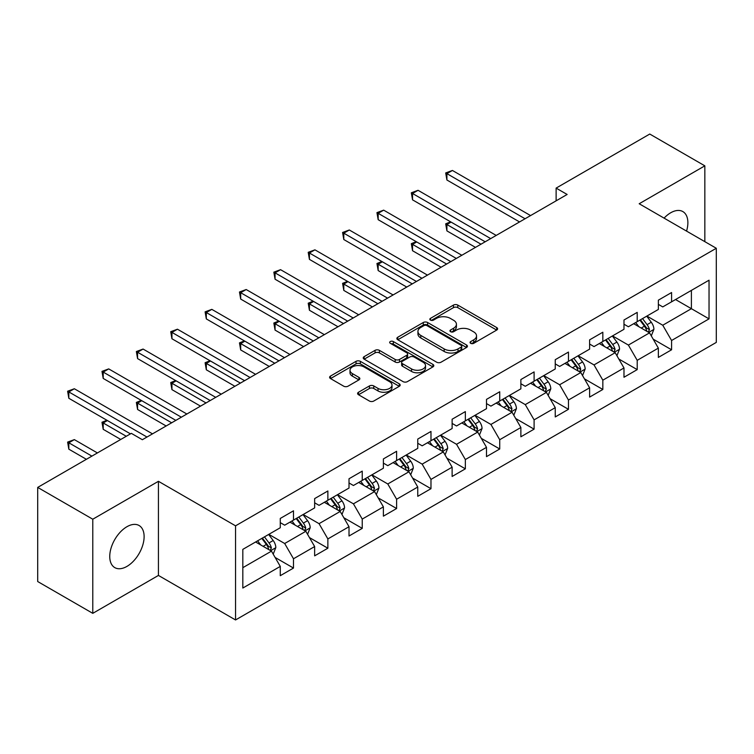 <?xml version="1.0" encoding="UTF-8"?>
<svg xmlns="http://www.w3.org/2000/svg" width="754" height="754" viewBox="0 0 754 754"><rect width="100%" height="100%" fill="white"/><g stroke="black" fill="none" stroke-linecap="round" stroke-linejoin="round"><path stroke-width="1.13" d="M470.703 343.324A2.139 1.235 0 0 0 473.729 343.324L496.707 330.063A3.063 1.762 0 0 0 497.602 328.81A3.063 1.762 0 0 0 496.707 327.566L457.782 305.087A3.063 1.762 0 0 0 453.456 305.087L430.477 318.358A2.139 1.235 0 0 0 429.846 319.234A2.139 1.235 0 0 0 430.477 320.101A2.139 1.235 0 0 0 433.503 320.101L436.472 318.386A9.783 5.655 0 0 1 450.317 318.386L453.559 320.262A9.783 5.655 0 0 1 456.424 324.258A9.783 5.655 0 0 1 453.559 328.254L450.59 329.969A2.139 1.235 0 0 0 449.959 330.846A2.139 1.235 0 0 0 450.59 331.713A2.139 1.235 0 0 0 453.616 331.713L456.585 329.998A9.783 5.655 0 0 1 470.43 329.998L473.672 331.873A9.783 5.655 0 0 1 476.537 335.869A9.783 5.655 0 0 1 473.672 339.865L470.703 341.581A2.139 1.235 0 0 0 470.072 342.457A2.139 1.235 0 0 0 470.703 343.324L470.703 341.581M126.936 566.405A24.307 14.034 120 0 0 142.808 544.991A24.307 14.034 120 0 0 139.085 525.51A24.307 14.034 120 0 0 126.936 526.716A24.307 14.034 120 0 0 111.055 548.139A24.307 14.034 120 0 0 114.778 567.611A24.307 14.034 120 0 0 126.936 566.405M686.555 231.101A24.307 14.034 120 0 0 682.841 211.572A24.307 14.034 120 0 0 670.692 212.779A24.307 14.034 120 0 0 664.086 218.123M358.518 392.24A3.063 1.762 0 0 0 357.613 393.494A3.063 1.762 0 0 0 358.518 394.738L369.432 401.043A3.063 1.762 0 0 0 373.758 401.043L399.281 386.312A3.063 1.762 0 0 0 400.176 385.058A3.063 1.762 0 0 0 399.281 383.814L360.355 361.336A3.063 1.762 0 0 0 356.029 361.336L330.506 376.067A3.063 1.762 0 0 0 329.611 377.32A3.063 1.762 0 0 0 330.506 378.565L343.701 386.189A3.063 1.762 0 0 0 348.028 386.189L358.942 379.884A3.063 1.762 0 0 0 359.837 378.631A3.063 1.762 0 0 0 358.942 377.386L352.401 373.607A8.181 4.722 0 0 1 350.007 370.261A8.181 4.722 0 0 1 355.059 365.897A8.181 4.722 0 0 1 363.975 366.925L389.601 381.722A8.181 4.722 0 0 1 391.995 385.058A8.181 4.722 0 0 1 386.943 389.422A8.181 4.722 0 0 1 378.027 388.404L373.758 385.935A3.063 1.762 0 0 0 369.432 385.935L358.518 392.24L358.518 394.738M158.434 481.306L92.78 519.214L37.7 487.414L37.7 581.541L92.78 613.341L158.434 575.434L235.55 619.958L235.55 525.83L158.434 481.306L158.434 575.434M704.839 241.657L704.839 165.842L639.185 203.75L716.3 248.273L235.55 525.83M704.839 165.842L649.76 134.042L556.122 188.104L556.122 200.818M37.7 487.414L131.337 433.352L142.355 439.714L567.14 194.466L556.122 188.104M436.689 362.212A3.063 1.762 0 0 0 441.015 362.212L466.538 347.481A3.063 1.762 0 0 0 467.433 346.227A3.063 1.762 0 0 0 466.538 344.983L427.612 322.505A3.063 1.762 0 0 0 423.286 322.505L397.763 337.236A3.063 1.762 0 0 0 396.868 338.489A3.063 1.762 0 0 0 397.763 339.734L436.689 362.212M391.156 343.786A2.139 1.235 0 0 1 393.334 344.088L432.871 366.915L407.386 381.628A3.063 1.762 0 0 1 403.06 381.628L364.135 359.149L364.135 356.651A3.063 1.762 0 0 0 363.239 357.905A3.063 1.762 0 0 0 364.135 359.149M364.135 356.651L375.058 350.346A3.063 1.762 0 0 1 379.385 350.346L395.171 359.469A3.063 1.762 0 0 0 399.497 359.469L406.736 355.285A3.063 1.762 0 0 0 407.631 354.031A3.063 1.762 0 0 0 406.736 352.787L390.308 343.296A2.139 1.235 0 0 1 389.677 342.42A2.139 1.235 0 0 1 390.996 341.279A2.139 1.235 0 0 1 393.334 341.553L432.909 364.399A3.063 1.762 0 0 1 433.804 365.643A3.063 1.762 0 0 1 432.909 366.896L432.909 364.399M235.55 619.958L716.3 342.401L716.3 248.273M275.097 557.442L293.494 568.064L293.494 558.771L314.644 546.565L314.644 555.849L327.867 548.215L327.867 538.931L349.017 526.716L349.017 536.009L362.24 528.375L362.24 519.082L383.39 506.876L383.39 516.16L396.613 508.526L396.613 499.242L417.763 487.027L417.763 496.321L430.977 488.686L430.977 479.403L452.127 467.188L452.127 476.471L465.35 468.837L465.35 459.554L486.5 447.348L486.5 456.632L499.723 448.998L499.723 439.714L520.873 427.499L520.873 436.783L534.096 429.158L534.096 419.865L555.246 407.66L555.246 416.943L568.459 409.309L568.459 400.025L589.609 387.81L589.609 397.094L602.832 389.469L602.832 380.176L623.982 367.971L623.982 377.254L637.205 369.62L637.205 360.337L658.355 348.122L658.355 357.415L671.578 349.781L671.578 340.497L709.033 318.867L709.033 280.196L691.399 290.375L691.399 308.688L709.033 318.867M293.494 568.064L280.281 575.688L280.281 566.405L242.826 588.035L242.826 549.364L280.281 527.734L280.281 518.45L293.494 510.816L293.494 520.1L314.644 507.894L314.644 498.601L327.867 490.977L327.867 500.26L349.017 488.045L349.017 478.762L362.24 471.127L362.24 480.421L383.39 468.206L383.39 458.922L396.613 451.288L396.613 460.571L417.763 448.357L417.763 439.073L430.977 431.439L430.977 440.732L452.127 428.517L452.127 419.233L465.35 411.599L465.35 420.883L486.5 408.677L486.5 399.384L499.723 391.76L499.723 401.043L520.873 388.828L520.873 379.545L534.096 371.911L534.096 381.194L555.246 368.989L555.246 359.696L568.459 352.071L568.459 361.354L589.609 349.14L589.609 339.856L602.832 332.222L602.832 341.505L623.982 329.3L623.982 320.016L637.205 312.382L637.205 321.666L658.355 309.451L658.355 300.167L671.578 292.533L671.578 301.826L709.033 280.196M289.97 522.136L305.832 531.297L284.682 543.511L268.82 534.35M280.281 522.645L284.682 525.189L293.494 520.1M284.682 543.511L293.494 558.771M305.832 531.297L314.644 546.565M324.343 502.296L340.205 511.457L319.055 523.662L303.193 514.511M314.644 502.805L319.055 505.35L327.867 500.26M319.055 523.662L327.867 538.931M340.205 511.457L349.017 526.716M358.716 482.447L374.578 491.608L353.428 503.823L337.566 494.662M349.017 482.956L353.428 485.501L362.24 480.421M353.428 503.823L362.24 519.082M374.578 491.608L383.39 506.876M393.079 462.607L408.951 471.768L387.792 483.974L371.929 474.822M383.39 463.116L387.792 465.661L396.613 460.571M387.792 483.974L396.613 499.242M408.951 471.768L417.763 487.027M427.452 442.768L443.314 451.919L422.165 464.134L406.302 454.973M417.763 443.277L422.165 445.821L430.977 440.732M422.165 464.134L430.977 479.403M443.314 451.919L452.127 467.188M461.825 422.919L477.687 432.08L456.538 444.294L440.675 435.133M452.127 423.428L456.538 425.972L465.35 420.883M456.538 444.294L465.35 459.554M477.687 432.08L486.5 447.348M496.198 403.079L512.06 412.24L490.911 424.445L475.048 415.284M486.5 403.588L490.911 406.133L499.723 401.043M490.911 424.445L499.723 439.714M512.06 412.24L520.873 427.499M530.562 383.23L546.433 392.391L525.274 404.606L509.412 395.445M520.873 383.739L525.274 386.284L534.096 381.194M525.274 404.606L534.096 419.865M546.433 392.391L555.246 407.66M564.934 363.39L580.797 372.551L559.647 384.757L543.785 375.605M555.246 363.899L559.647 366.444L568.459 361.354M559.647 384.757L568.459 400.025M580.797 372.551L589.609 387.81M599.307 343.541L615.17 352.702L594.02 364.917L578.158 355.756M589.609 344.05L594.02 346.595L602.832 341.505M594.02 364.917L602.832 380.176M615.17 352.702L623.982 367.971M633.68 323.702L649.543 332.863L628.393 345.068L612.531 335.916M623.982 324.211L628.393 326.755L637.205 321.666M628.393 345.068L637.205 360.337M649.543 332.863L658.355 348.122M675.537 299.536L691.399 308.688L662.757 325.228L646.894 316.067M658.355 304.371L662.757 306.906L671.578 301.826M662.757 325.228L671.578 340.497M92.78 519.214L92.78 613.341M242.826 567.677L271.468 551.146L255.597 541.985M271.468 551.146L280.281 566.405M653.181 339.159L671.578 349.781M618.808 358.998L637.205 369.62M584.435 378.847L602.832 389.469M550.062 398.687L568.459 409.309M515.698 418.536L534.096 429.158M481.325 438.376L499.723 448.998M446.952 458.215L465.35 468.837M412.579 478.064L430.977 488.686M378.216 497.904L396.613 508.526M343.843 517.753L362.24 528.375M309.47 537.593L327.867 548.215M471.552 343.626L473.672 342.41A9.783 5.655 0 0 0 476.537 338.414L476.537 335.869M456.424 324.258L456.424 326.802A9.783 5.655 0 0 1 453.559 330.799L451.439 332.014M496.669 330.082L457.782 307.632A3.063 1.762 0 0 0 453.456 307.632L431.335 320.403M466.5 347.5L427.612 325.049A3.063 1.762 0 0 0 423.286 325.049L397.81 339.762M461.128 347.104A2.139 1.235 0 0 0 461.759 346.227A2.139 1.235 0 0 0 461.128 345.36L426.962 325.624A2.139 1.235 0 0 0 423.937 325.624L420.798 327.443A9.783 5.655 0 0 0 417.933 331.43A9.783 5.655 0 0 0 420.798 335.426L444.153 348.913A9.783 5.655 0 0 0 457.998 348.913L461.128 347.104L461.128 349.649A2.139 1.235 0 0 0 461.759 348.772L461.759 346.227M417.933 331.43L417.933 333.975A9.783 5.655 0 0 0 420.798 337.971L420.798 335.426M461.128 349.649L457.998 351.458A9.783 5.655 0 0 1 444.153 351.458L420.798 337.971M364.173 359.177L375.058 352.891L375.058 350.346M407.631 354.031L407.631 356.576A3.063 1.762 0 0 1 406.736 357.83L399.497 362.005A3.063 1.762 0 0 1 395.171 362.005L379.385 352.891A3.063 1.762 0 0 0 375.058 352.891M411.552 368.923A8.181 4.722 0 0 0 420.468 369.95A8.181 4.722 0 0 0 425.52 365.586A8.181 4.722 0 0 0 423.126 362.24L414.097 357.028A3.063 1.762 0 0 0 409.771 357.028L402.523 361.213A3.063 1.762 0 0 0 401.628 362.467A3.063 1.762 0 0 0 402.523 363.711L411.552 368.923L411.552 371.468A8.181 4.722 0 0 0 420.468 372.495A8.181 4.722 0 0 0 425.52 368.131L425.52 365.586M401.628 362.467L401.628 365.002A3.063 1.762 0 0 0 402.523 366.256L402.523 363.711M411.552 371.468L402.523 366.256M391.995 385.058L391.995 387.603A8.181 4.722 0 0 1 386.943 391.967A8.181 4.722 0 0 1 378.027 390.949L373.758 388.48A3.063 1.762 0 0 0 369.432 388.48L358.555 394.757M350.007 370.261L350.007 372.806A8.181 4.722 0 0 0 352.401 376.152L352.401 373.607M358.904 379.903L352.401 376.152M399.243 386.331L360.355 363.88A3.063 1.762 0 0 0 356.029 363.88L330.544 378.593M651.286 335.879L653.906 329.272A8.256 4.769 -120 0 0 651.268 322.241L646.725 316.171M638.789 326.652L635.707 322.533M451.099 222.1L446.905 224.522L446.905 230.884L475.482 247.378M648.261 332.118L649.448 329.621A8.256 4.769 -120 0 0 647.083 324.663L642.531 318.584M640.466 319.781L645.509 326.52A4.204 2.432 60 0 1 646.272 327.792L649.448 329.621M639.892 320.111L644.434 326.19A8.256 4.769 60 0 1 646.8 331.147M446.905 230.884L445.699 223.825L480.995 244.202M445.699 223.825L450.609 221.827M525.057 218.754L446.905 173.637L452.419 170.461L530.562 215.578M519.553 221.94L446.905 179.999L446.905 173.637L445.699 172.939L452.419 170.461M446.905 179.999L445.699 172.939M616.913 355.718L619.534 349.121A8.256 4.769 -120 0 0 616.895 342.09L612.352 336.011M604.425 346.501L601.334 342.373M416.726 241.949L412.542 244.362L412.542 250.724L441.109 267.227M613.897 351.967L615.076 349.47A8.256 4.769 -120 0 0 612.71 344.503L608.167 338.433M606.093 339.63L611.136 346.359A4.204 2.432 60 0 1 611.909 347.641L615.076 349.47M605.519 339.96L610.071 346.029A8.256 4.769 60 0 1 612.427 350.996M412.542 250.724L411.326 243.665L446.622 264.041M411.326 243.665L416.236 241.666M582.54 375.567L585.161 368.96A8.256 4.769 -120 0 0 582.531 361.929L577.979 355.86M570.052 366.34L566.961 362.222M382.353 261.789L378.169 264.211L378.169 270.573L406.745 287.067M579.524 371.807L580.703 369.309A8.256 4.769 -120 0 0 578.337 364.342L573.794 358.273M571.721 359.469L576.772 366.208A4.204 2.432 60 0 1 577.536 367.481L580.703 369.309M571.146 359.799L575.698 365.869A8.256 4.769 60 0 1 578.064 370.836M378.169 270.573L376.953 263.514L412.249 283.89M376.953 263.514L381.873 261.515M490.684 238.603L412.542 193.486L418.046 190.3L496.198 235.418M485.18 241.78L412.542 199.848L412.542 193.486L411.326 192.788L418.046 190.3M412.542 199.848L411.326 192.788M456.321 258.443L378.169 213.325L383.673 210.149L461.825 255.267M450.807 261.629L378.169 219.687L378.169 213.325L376.953 212.628L383.673 210.149M378.169 219.687L376.953 212.628M548.167 395.407L550.788 388.8A8.256 4.769 -120 0 0 548.158 381.769L543.606 375.699M535.679 386.189L532.588 382.061M347.98 281.638L343.796 284.051L343.796 290.413L372.372 306.906M545.151 391.656L546.33 389.158A8.256 4.769 -120 0 0 543.973 384.191L539.421 378.122M537.357 379.309L542.399 386.048A4.204 2.432 60 0 1 543.163 387.33L546.33 389.158M536.782 379.648L541.325 385.718A8.256 4.769 60 0 1 543.691 390.685M343.796 290.413L342.589 283.353L377.877 303.73M342.589 283.353L347.5 281.355M513.804 415.247L516.424 408.649A8.256 4.769 -120 0 0 513.785 401.618L509.242 395.548M501.306 406.029L498.224 401.91M313.617 301.477L309.423 303.9L309.423 310.252L337.999 326.755M510.778 411.496L511.966 408.998A8.256 4.769 -120 0 0 509.6 404.031L505.048 397.961M502.984 399.158L508.026 405.888A4.204 2.432 60 0 1 508.79 407.169L511.966 408.998M502.409 399.488L506.952 405.558A8.256 4.769 60 0 1 509.318 410.525M309.423 310.252L308.216 303.193L343.513 323.579M308.216 303.193L313.127 301.204M479.431 435.096L482.051 428.489A8.256 4.769 -120 0 0 479.412 421.458L474.869 415.388M466.943 425.878L463.851 421.75M279.244 321.327L275.059 323.739L275.059 330.101L303.626 346.595M476.415 431.345L477.593 428.847A8.256 4.769 -120 0 0 475.227 423.88L470.684 417.81M468.611 418.998L473.653 425.737A4.204 2.432 60 0 1 474.426 427.009L477.593 428.847M468.036 419.337L472.588 425.407A8.256 4.769 60 0 1 474.945 430.374M275.059 330.101L273.843 323.042L309.14 343.419M273.843 323.042L278.754 321.044M421.948 278.292L343.796 233.174L349.309 229.989L427.452 275.106M416.434 281.468L343.796 239.527L343.796 233.174L342.589 232.468L349.309 229.989M343.796 239.527L342.589 232.468M387.575 298.132L309.423 253.014L314.936 249.838L393.079 294.955M382.071 301.317L309.423 259.376L309.423 253.014L308.216 252.317L314.936 249.838M309.423 259.376L308.216 252.317M353.202 317.981L275.059 272.854L280.563 269.678L358.716 314.795M347.698 321.157L275.059 279.216L275.059 272.854L273.843 272.156L280.563 269.678M275.059 279.216L273.843 272.156M318.838 337.82L240.686 292.703L246.19 289.527L324.343 334.644M313.325 340.997L240.686 299.065L240.686 292.703L239.47 292.005L246.19 289.527M240.686 299.065L239.47 292.005M284.465 357.66L206.313 312.542L211.827 309.366L289.97 354.484M278.952 360.846L206.313 318.904L206.313 312.542L205.107 311.845L211.827 309.366M206.313 318.904L205.107 311.845M250.092 377.509L171.94 332.391L177.454 329.206L255.597 374.333M244.588 380.685L171.94 338.753L171.94 332.391L170.734 331.694L177.454 329.206M171.94 338.753L170.734 331.694M445.058 454.935L447.678 448.338A8.256 4.769 -120 0 0 445.048 441.307L440.496 435.237M432.57 445.718L429.478 441.59M244.871 341.166L240.686 343.588L240.686 349.941L269.263 366.444M442.042 451.184L443.22 448.687A8.256 4.769 -120 0 0 440.854 443.72L436.312 437.65M434.238 438.847L439.29 445.576A4.204 2.432 60 0 1 440.053 446.858L443.22 448.687M433.663 439.177L438.215 445.246A8.256 4.769 60 0 1 440.581 450.213M240.686 349.941L239.47 342.882L274.767 363.258M239.47 342.882L244.39 340.883M410.685 474.784L413.305 468.177A8.256 4.769 -120 0 0 410.676 461.146L406.123 455.077M398.197 465.557L395.105 461.439M210.498 361.015L206.313 363.428L206.313 369.79L234.89 386.284M407.669 471.033L408.847 468.536A8.256 4.769 -120 0 0 406.491 463.569L401.939 457.499M399.874 458.686L404.917 465.425A4.204 2.432 60 0 1 405.68 466.698L408.847 468.536M399.3 459.016L403.842 465.095A8.256 4.769 60 0 1 406.208 470.053M206.313 369.79L205.107 362.731L240.394 383.107M205.107 362.731L210.017 360.732M376.321 494.624L378.942 488.026A8.256 4.769 -120 0 0 376.303 480.995L371.76 474.926M363.824 485.406L360.742 481.278M176.134 380.855L171.94 383.268L171.94 389.63L200.517 406.133M373.296 490.873L374.484 488.375A8.256 4.769 -120 0 0 372.118 483.408L367.566 477.339M365.502 478.536L370.544 485.265A4.204 2.432 60 0 1 371.307 486.547L374.484 488.375M364.927 478.865L369.469 484.935A8.256 4.769 60 0 1 371.835 489.902M171.94 389.63L170.734 382.57L206.03 402.947M170.734 382.57L175.644 380.572M341.948 514.473L344.569 507.866A8.256 4.769 -120 0 0 341.93 500.835L337.387 494.765M329.46 505.246L326.369 501.127M141.761 400.694L137.577 403.117L137.577 409.479L166.144 425.972M338.932 510.712L340.111 508.215A8.256 4.769 -120 0 0 337.745 503.248L333.202 497.178M331.129 498.375L336.171 505.114A4.204 2.432 60 0 1 336.944 506.386L340.111 508.215M330.554 498.705L335.106 504.775A8.256 4.769 60 0 1 337.462 509.742M137.577 409.479L136.361 402.419L171.658 422.796M136.361 402.419L141.271 400.421M215.719 397.349L137.577 352.231L143.081 349.055L221.233 394.172M210.215 400.534L137.577 358.593L137.577 352.231L136.361 351.534L143.081 349.055M137.577 358.593L136.361 351.534M307.575 534.313L310.196 527.706A8.256 4.769 -120 0 0 307.566 520.675L303.014 514.605M295.087 525.095L291.996 520.967M107.388 420.543L103.204 422.956L103.204 429.318L120.763 439.459M304.559 530.562L305.738 528.064A8.256 4.769 -120 0 0 303.372 523.097L298.829 517.027M296.756 518.224L301.807 524.954A4.204 2.432 60 0 1 302.571 526.235L305.738 528.064M296.181 518.554L300.733 524.624A8.256 4.769 60 0 1 303.099 529.591M103.204 429.318L101.988 422.259L126.267 436.274M101.988 422.259L106.908 420.261M181.356 417.198L103.204 372.08L108.708 368.894L186.86 414.012M175.842 420.374L103.204 378.433L103.204 372.08L101.988 371.373L108.708 368.894M103.204 378.433L101.988 371.373M273.202 554.152L275.823 547.555A8.256 4.769 -120 0 0 273.193 540.524L268.641 534.454M260.714 544.935L257.623 540.816M97.407 452.937L74.344 439.62L68.831 442.805L68.831 449.167L86.39 459.299M270.186 550.401L271.365 547.904A8.256 4.769 -120 0 0 269.008 542.937L264.456 536.867M262.392 538.064L267.434 544.793A4.204 2.432 60 0 1 268.198 546.075L271.365 547.904M261.817 538.394L266.36 544.463A8.256 4.769 60 0 1 268.726 549.43M68.831 449.167L67.624 442.098L91.903 456.123M67.624 442.098L74.344 439.62M146.983 437.037L68.831 391.92L74.344 388.744L152.487 433.861M130.461 433.861L68.831 398.282L68.831 391.92L67.624 391.222L74.344 388.744M68.831 398.282L67.624 391.222M473.672 342.41L473.672 339.865M450.59 331.713L450.59 329.969M453.559 330.799L453.559 328.254M430.477 320.101L430.477 318.358M453.456 307.632L453.456 305.087M457.782 307.632L457.782 305.087M496.707 330.063L496.707 327.566M397.763 339.734L397.763 337.236M423.286 325.049L423.286 322.505M427.612 325.049L427.612 322.505M466.538 347.481L466.538 344.983M444.153 351.458L444.153 348.913M457.998 351.458L457.998 348.913M379.385 352.891L379.385 350.346M395.171 362.005L395.171 359.469M399.497 362.005L399.497 359.469M406.736 357.83L406.736 355.285M393.334 344.088L393.334 341.553M369.432 388.48L369.432 385.935M373.758 388.48L373.758 385.935M378.027 390.949L378.027 388.404M358.942 379.884L358.942 377.386M330.506 378.565L330.506 376.067M356.029 363.88L356.029 361.336M360.355 363.88L360.355 361.336M399.281 386.312L399.281 383.814M648.723 332.391L653.85 329.432M647.083 324.663L651.268 322.241M641.211 328.047L644.434 326.19M614.359 352.231L619.477 349.272M612.71 344.503L616.895 342.09M606.838 347.896L610.071 346.029M579.986 372.08L585.104 369.121M578.337 364.342L582.531 361.929M572.465 367.735L575.698 365.869M545.613 391.92L550.74 388.96M543.973 384.191L548.158 381.769M538.102 387.584L541.325 385.718M511.24 411.769L516.367 408.809M509.6 404.031L513.785 401.618M503.729 407.424L506.952 405.558M476.877 431.608L481.994 428.649M475.227 423.88L479.412 421.458M469.356 427.264L472.588 425.407M442.504 451.448L447.622 448.498M440.854 443.72L445.048 441.307M434.983 447.113L438.215 445.246M408.131 471.297L413.258 468.338M406.491 463.569L410.676 461.146M400.61 466.952L403.842 465.095M373.758 491.137L378.885 488.187M372.118 483.408L376.303 480.995M366.246 486.801L369.469 484.935M339.394 510.986L344.512 508.026M337.745 503.248L341.93 500.835M331.873 506.641L335.106 504.775M305.021 530.825L310.139 527.866M303.372 523.097L307.566 520.675M297.5 526.49L300.733 524.624M270.648 550.674L275.776 547.715M269.008 542.937L273.193 540.524M263.127 546.33L266.36 544.463"/></g></svg>
